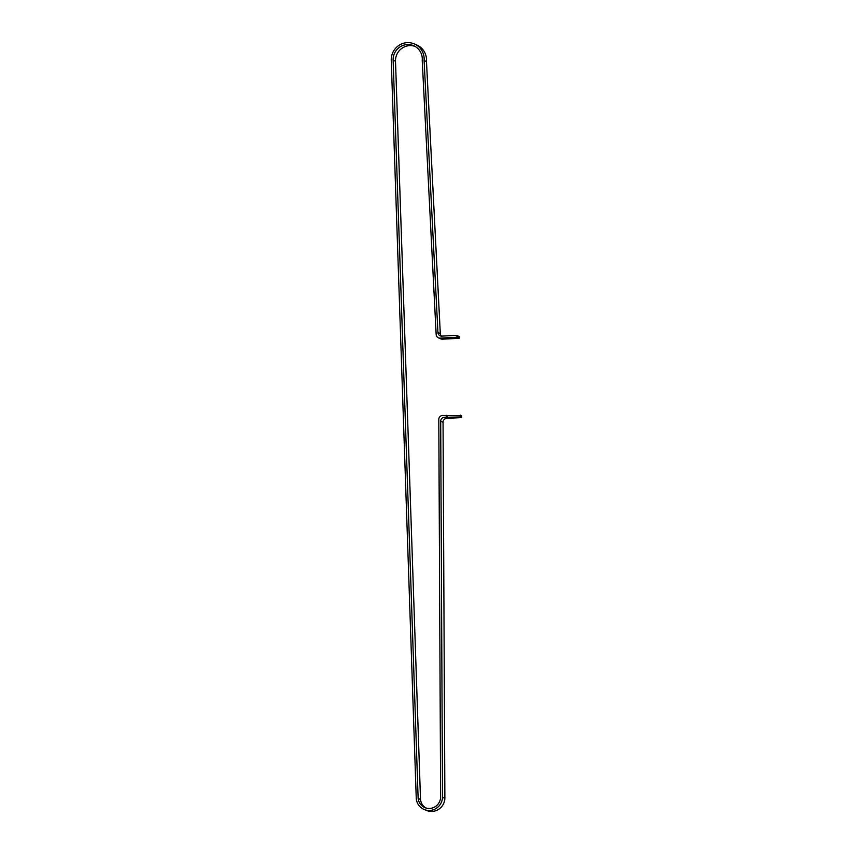 <?xml version="1.0" encoding="UTF-8"?>
<svg xmlns="http://www.w3.org/2000/svg" width="853" height="853" viewBox="0 0 853 853"><rect width="100%" height="100%" fill="white"/><g stroke="black" fill="none" stroke-linecap="round" stroke-linejoin="round"><path stroke-width="1.28" d="M457.762 335.751A3.838 0.778 87 0 0 457.762 336.103A3.838 0.778 87 0 0 457.88 337.681L459.255 338.3L459.191 336.381L456.909 335.794M444.68 337.927A3.838 0.778 87 0 0 444.733 338.374L456.984 337.287A8.029 1.621 87 0 1 456.909 335.73A8.029 1.621 87 0 1 456.899 335.368L456.984 337.287M425.882 807.994A11.515 11.228 114 0 1 420.518 799.485L395.504 61.224A14.896 14.512 114 0 1 414.931 46.35M460.439 415.123A3.838 0.778 87 0 0 460.321 416.946L461.74 417.586L461.697 415.976A3.838 0.778 87 0 0 461.633 415.646L442.44 415.496A3.838 3.743 -66 0 0 438.805 419.409L440.617 797.278A11.515 11.228 114 0 1 418.141 798.429L393.137 60.168A14.896 14.512 114 0 1 413.769 45.763A14.896 14.512 114 0 1 422.224 60.51L436.16 334.568A3.838 3.743 -66 0 0 440.041 338.119L456.888 337.244M461.74 417.586L446.695 418.365A3.838 3.743 -66 0 0 443.059 422.278L440.692 421.222L442.504 797.278A13.435 13.094 114 0 1 416.264 798.589L391.26 60.275A16.815 16.388 114 0 1 414.547 44.015A16.815 16.388 114 0 1 424.101 60.51L437.941 332.563L440.308 333.619A3.838 3.743 -66 0 0 441.417 336.114M460.321 416.946L444.328 417.309L446.695 418.365M446.226 417.213L446.162 415.304M437.941 332.563A3.838 3.743 114 0 0 441.822 336.114L456.824 335.325M440.692 421.222A3.838 3.743 114 0 1 444.328 417.309M443.059 422.278L444.871 798.333A13.435 13.094 114 0 1 426.255 810.35L423.888 809.294M414.547 44.015L416.925 45.07A16.815 16.388 114 0 1 426.479 61.565L440.308 333.619M440.041 338.119L442.408 339.174L459.255 338.3M442.408 339.174A3.838 3.743 114 0 1 440.724 338.865L438.357 337.809M444.733 338.374L457.88 337.681M424.101 60.51L426.479 61.565M442.504 797.278L444.871 798.333M418.141 798.429L420.518 799.485M447.281 415.806A3.838 0.778 87 0 0 447.164 417.629M393.137 60.168L395.504 61.224"/></g></svg>
